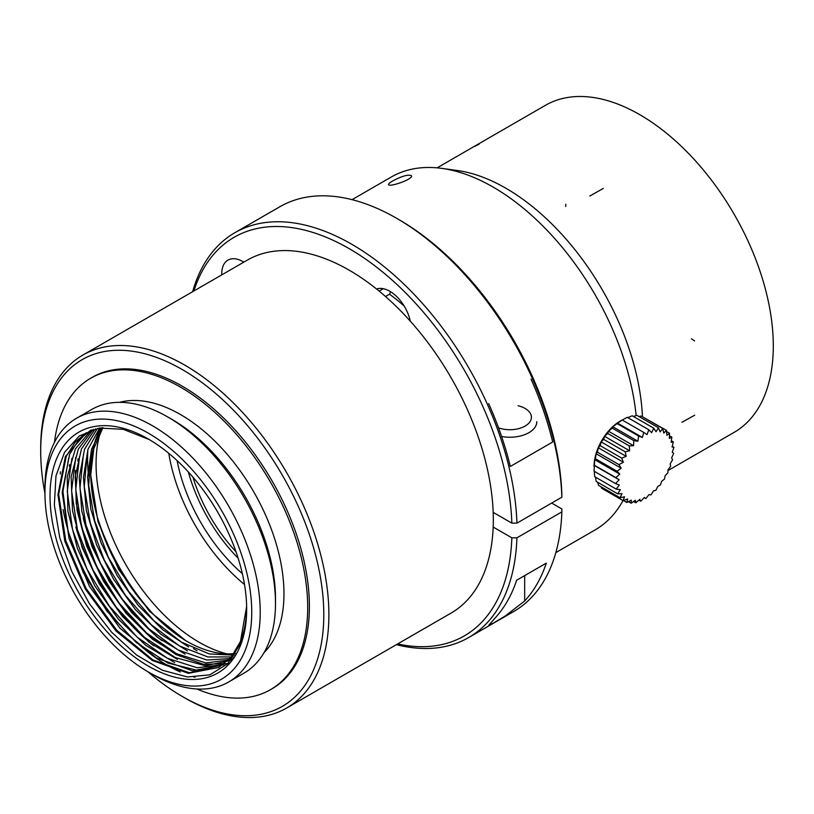 <?xml version="1.0" encoding="UTF-8"?>
<svg xmlns="http://www.w3.org/2000/svg" width="814" height="814" viewBox="0 0 814 814"><rect width="100%" height="100%" fill="white"/><g stroke="black" fill="none" stroke-linecap="round" stroke-linejoin="round"><path stroke-width="1.22" d="M235.999 551.75A116.87 67.481 60 0 1 192.877 477.065M188.349 471.957A121.662 70.248 -120 0 0 238.166 558.241M242.369 573.667A127.065 73.362 60 0 1 177.086 460.592M244.526 584.513A137.851 79.589 60 0 1 168.773 453.306M226.953 653.866A145.645 84.086 60 0 1 125.295 563.705A145.645 84.086 60 0 1 100.671 431.339M197.049 650.813A157.631 91.005 60 0 1 193.467 648.616M153.063 613.98A157.631 91.005 60 0 1 97.517 517.775M88.533 476.129A157.631 91.005 60 0 1 87.902 449.511M119.17 594.617A163.024 94.119 60 0 1 97.334 556.817M187.515 641.727A139.052 80.281 60 0 1 90.72 474.043M90.71 472.313A139.052 80.281 60 0 1 100.905 427.859M102.93 427.655L93.793 448.728L90.72 474.969L97.975 521.652L118.63 569.464L149.532 611.324L186.08 640.913L190.69 643.436A134.849 77.859 60 0 0 235.867 653.439M102.137 427.726L91.514 449.277L87.597 477.014L90.822 509.126L101.068 542.877L117.247 575.773L138.248 605.443L162.749 629.741L188.634 646.988M99.674 428.011L87.932 449.409L83.425 477.635L86.315 510.327L96.642 545.014L113.461 578.978L135.399 609.594L160.775 634.167L187.454 650.925M97.497 428.368L84.534 449.257L79.243 477.655L81.766 511.029L92.043 546.632L109.259 581.471L131.726 612.667L157.702 637.525L185.124 654.141M95.38 428.815L81.41 449.013L75.173 476.994L77.076 510.459L86.762 546.326L103.643 581.572L126.129 613.42L152.432 639.194L180.24 656.318M93.284 429.344L78.317 449.125L71.113 476.984L72.517 510.734L82.122 547.425L99.227 583.74L122.344 616.3L149.186 642.358L177.442 659.421M91.463 429.894L75.366 448.911L67.226 476.811L67.888 511.172L77.483 548.677L94.75 585.785L118.284 619.037L145.869 645.431L174.715 662.586M90.598 430.28L78.541 440.16L69.617 454.283L62.179 492.389L69.078 538.664L89.489 586.426L120.136 628.398L156.42 657.956L192.552 670.838L223.199 664.906M86.345 432.794L65.385 456.552L57.947 494.688L64.794 541.117L85.256 588.919L115.944 630.942L152.249 660.439L188.421 673.341L218.946 667.378L231.461 656.745L240.486 641.34L246.632 606.501M219.017 667.48L189.224 672.72L152.93 659.961L116.728 630.229L86.081 588.481L65.781 540.689L58.679 494.312L66.249 456.318L75.142 442.185L86.284 432.682M224.115 664.529L198.28 670.583L167.776 663.013L136.152 642.388L106.838 611.019L83.191 572.486L68.081 531.084L62.932 491.534L68.641 458.302M223.178 664.6L197.242 667.785L167.46 658.292L137.088 637.057L109.32 606.094L86.945 568.976L72.517 529.375L67.267 491.229L71.907 458.435M230.8 660.469L205.27 665.72L175.417 657.59L144.627 637.443L116.199 607.193L92.969 569.953L77.432 529.7L71.591 490.791L75.743 457.295M231.481 659.655L205.861 662.952L176.516 653.683L146.561 632.936L119.027 603.001L96.734 566.585L81.715 527.36L75.773 489.306L79.558 456.43M232.448 658.434L206.848 660.032L178.124 649.969L149.033 628.947L122.232 599.185L100.478 563.319L85.989 525.03L79.975 488.024L83.303 455.759M233.567 656.918L207.896 656.959L179.629 646.031L151.343 624.776L125.427 595.319L104.385 560.266L90.303 522.883L84.269 486.609L87.098 454.802M234.758 655.199L209.3 653.927L181.522 642.175L153.815 620.655L128.693 591.422L108.333 557.193L94.678 520.767L88.665 485.297L90.924 453.897M246.652 607.6A134.849 77.859 60 0 1 240.486 641.34M148.341 439.041L148.341 439.041A139.052 80.281 60 0 1 246.662 609.34A139.052 80.281 60 0 1 240.293 645.868A139.052 80.281 60 0 1 124.837 649.236A139.052 80.281 60 0 1 50.743 482.549A139.052 80.281 60 0 1 148.341 439.041M246.662 608.841A137.851 79.589 60 0 1 241.148 642.521L227.849 663.664L209.809 674.837L187.495 676.973L162.393 670.248L136.528 654.985L111.61 632.193L89.428 603.683L71.774 571.479L59.768 537.759L54.345 505.077L55.963 475.946L64.55 452.269L79.355 435.907L99.4 428.052L123.29 429.334L149.084 439.489M148.341 433.17A146.235 84.432 60 0 1 251.75 612.27A146.235 84.432 60 0 1 148.341 671.977A146.235 84.432 60 0 1 44.943 492.867A146.235 84.432 60 0 1 148.341 433.17M44.943 492.867L44.943 487.973A152.228 87.892 60 0 1 76.465 418.284A152.228 87.892 60 0 1 152.584 425.824A152.228 87.892 60 0 1 252.035 559.971A152.228 87.892 60 0 1 228.703 681.959A152.228 87.892 60 0 1 152.584 674.419L148.341 671.977M76.465 418.284L91.728 409.473A152.228 87.892 60 0 1 167.837 417.012L167.837 417.012A152.228 87.892 60 0 1 275.488 603.459A152.228 87.892 60 0 1 243.956 673.147L228.703 681.959M194.994 677.268A152.228 87.892 60 0 1 193.569 676.861M180.352 671.988A152.228 87.892 60 0 1 63.105 509.574M60.297 473.921A152.228 87.892 60 0 1 60.389 471.784M172.08 419.464L167.837 417.012L172.08 419.464A146.235 84.432 60 0 1 275.488 598.565L275.488 603.459M153.785 645.828A146.235 84.432 60 0 1 75.844 527.004M69.322 466.147A146.235 84.432 60 0 1 69.485 464.702M119.536 402.35A146.235 84.432 60 0 1 180.555 414.57A146.235 84.432 60 0 1 272.761 533.15A146.235 84.432 60 0 1 264.041 652.635M161.996 640.73A146.235 84.432 60 0 1 83.191 517.979M77.818 461.09A146.235 84.432 60 0 1 78.093 458.73M54.467 442.358A179.802 103.805 60 0 1 90.649 378.256A179.802 103.805 60 0 1 180.555 387.169A179.802 103.805 60 0 1 298.016 545.614A179.802 103.805 60 0 1 270.452 689.692A179.802 103.805 60 0 1 196.856 688.98M90.649 378.256L92.348 377.279A179.802 103.805 60 0 1 182.244 386.182A179.802 103.805 60 0 1 299.715 544.627A179.802 103.805 60 0 1 272.151 688.705L270.452 689.692M44.943 493.416A200.183 115.578 60 0 1 40.7 451.271A200.183 115.578 60 0 1 182.244 369.546A200.183 115.578 60 0 1 323.799 614.723A200.183 115.578 60 0 1 182.244 696.438A200.183 115.578 60 0 1 147.863 671.692M40.7 451.271L40.7 448.341A203.775 117.654 60 0 1 82.906 355.046A203.775 117.654 60 0 1 184.788 365.14A203.775 117.654 60 0 1 317.918 544.719A203.775 117.654 60 0 1 286.681 708.007A203.775 117.654 60 0 1 184.788 697.913L182.244 696.438M82.906 355.046L247.334 260.114A203.775 117.654 60 0 1 349.226 270.207A203.775 117.654 60 0 1 376.567 289.011A203.775 117.654 60 0 1 410.266 321.113A203.775 117.654 60 0 1 493.172 512.362A203.775 117.654 60 0 1 493.172 527.045A203.775 117.654 60 0 1 451.109 613.064L286.681 708.007M389.519 294.18A170.808 98.616 60 0 1 404.192 306.064M390.506 291.697L389.703 294.078L385.49 296.51M227.981 663.532L203.388 664.326L175.997 654.568L148.352 635.225L122.568 608.15L100.794 575.284L84.982 539.326L76.211 503.357L75.427 470.472M352.055 199.654L391.28 177.014A203.775 117.654 60 0 1 441.758 168.376A203.775 117.654 60 0 1 636.161 415.578A203.775 117.654 60 0 0 539.896 223.077A203.775 117.654 60 0 0 537.484 220.757A203.775 117.654 60 0 0 441.758 168.376L457.092 170.462A193.396 111.66 60 0 1 642.45 416.778A193.396 111.66 -120 0 0 550.101 222.253A193.396 111.66 -120 0 0 547.69 219.933A193.396 111.66 -120 0 0 457.092 170.462M623.015 500.59A203.775 117.654 60 0 1 595.054 529.965L555.83 552.614M392.541 181.044C401.882 176.068 408.18 174.288 411.436 175.702C413.614 179.202 388.878 187.556 388.522 184.595C388.349 183.883 389.682 182.702 392.541 181.044M639.804 114.682A188.797 109.005 60 0 1 763.135 281.044A188.797 109.005 60 0 1 734.197 432.326L667.999 470.553L734.197 432.326A188.797 109.005 60 0 0 734.197 214.326A188.797 109.005 60 0 0 545.411 105.332A188.797 109.005 60 0 1 639.804 114.682M594.037 466.534A37.159 21.459 -60 0 1 598.239 447.639A37.159 21.459 -60 0 1 620.309 421.021L627.258 417.328L648.778 429.741A116.89 95.319 125 0 1 647.028 434.605L643.681 432.387A116.89 94.699 107.8 0 1 642.399 437.474L638.634 436.039A116.89 91.199 91.9 0 1 637.871 441.219L633.76 440.588A116.89 84.931 78.4 0 1 633.587 445.706L629.232 445.889A116.89 76.089 67.3 0 1 629.66 450.814L625.162 451.78A116.89 64.927 58.2 0 1 626.22 456.389L621.703 458.099L623.382 462.25L618.945 464.621L621.214 468.233L616.961 471.194A116.89 21.256 37.5 0 1 619.8 474.145L615.822 477.584A116.89 4.772 31.7 0 1 619.159 479.802L615.567 483.608A116.89 11.854 25.9 0 0 619.332 485.052L616.208 489.082A116.89 28.114 19.9 0 0 620.309 489.723L617.704 493.833A116.89 43.518 13.5 0 0 622.049 493.671L620.024 497.73A116.89 57.611 6.4 0 0 624.521 496.774L623.107 500.641A116.89 69.943 -1.9 0 0 627.625 498.941L626.841 502.482A116.89 80.159 -11.8 0 0 631.277 500.122L631.115 503.205A116.89 87.932 -23.9 0 0 635.378 500.254L635.815 502.777A116.89 93.04 -38.4 0 0 639.784 499.348L640.781 501.221A116.89 95.319 -55 0 0 644.373 497.435L645.868 498.575A116.89 94.699 -72.2 0 0 649.002 494.556L650.925 494.932A116.89 91.199 -88.1 0 0 653.53 490.822L655.789 490.384A116.89 84.931 -101.6 0 0 657.824 486.334L660.327 485.083A116.89 76.089 -112.7 0 0 661.741 481.216L664.387 479.192A116.89 64.927 -121.8 0 0 665.18 475.651L667.846 472.873A116.89 51.791 -129.5 0 0 668.019 469.79L670.614 466.341A116.89 37.088 -136.3 0 0 670.187 463.807L672.598 459.778A116.89 21.256 -142.5 0 0 671.611 457.895L673.727 453.388A116.89 4.772 -148.3 0 0 672.242 452.228L673.982 447.364A116.89 11.854 -154.1 0 1 672.069 446.988L673.351 441.89A116.89 28.114 -160.1 0 1 671.092 442.317L671.845 437.138A116.89 43.518 -166.5 0 1 669.352 438.37L669.525 433.241A116.89 57.611 -173.6 0 1 666.89 435.266L666.452 430.331A116.89 69.943 178.1 0 1 663.776 433.089L662.708 428.479A116.89 80.159 168.2 0 1 660.123 431.919L658.434 427.767A116.89 87.932 156.1 0 1 656.023 431.786L653.744 428.184A116.89 93.04 141.6 0 1 651.617 432.692L648.768 429.751M615.567 483.608L594.047 471.184L594.698 459.656L595.441 458.77L596.123 453.744L597.425 452.197L598.29 447.761L600.183 445.675L601.129 441.9L603.652 439.357L604.568 436.324L607.712 433.465L608.485 431.217L612.24 428.164L612.779 426.729L622.171 419.973L643.691 432.387M627.808 417.633L632.224 415.771L653.744 428.184M633.434 416.453L636.914 415.344L658.445 427.757M639 416.534L641.198 416.066M644.485 417.948L666.452 430.331M623.097 500.641L601.577 488.217L601.047 486.772M620.024 497.73L598.504 485.307L597.73 482.305M617.694 493.833L596.184 481.41L595.492 477.126M616.198 489.082L594.678 476.658L594.24 470.563M596.123 453.744L621.214 468.233M595.441 458.77L616.951 471.194M594.698 459.656L619.8 474.145M597.425 452.197L618.945 464.621M598.29 447.761L623.382 462.25M600.183 445.665L621.703 458.089M601.129 441.9L626.22 456.389M603.652 439.357L625.162 451.77M604.568 436.324L629.66 450.814M607.712 433.455L629.232 445.879M608.485 431.217L633.587 445.706M612.25 428.154L633.76 440.578M612.779 426.729L637.871 441.219M617.114 423.606L638.634 436.029M617.307 422.985L642.399 437.474M641.208 416.056L662.718 428.479M666.564 431.532L669.525 433.241M669.464 435.755L671.855 437.138M671.346 440.73L673.351 441.89M672.242 446.357L673.951 447.344M644.2 497.629L645.858 498.585M638.888 500.142L640.771 501.231M633.597 501.516L635.805 502.787M628.428 501.658L631.115 503.215M623.432 500.529L626.831 502.492M594.067 465.323L619.159 479.802M594.301 465.16L615.822 477.584M493.172 527.045L511.843 537.82L516.931 537.82L561.853 511.884L561.853 508.943L551.678 503.072M561.853 497.201L561.853 494.261A230.148 132.875 60 0 0 399.236 219.811L396.693 218.335A233.74 134.951 60 0 1 561.853 497.201L516.931 523.137L511.843 523.137L493.172 512.362M410.266 321.113A29.965 17.297 -120 0 0 376.567 289.011M511.843 537.82A230.148 132.875 60 0 1 397.629 643.945M193.854 290.995A230.148 132.875 60 0 1 370.563 262.617A230.148 132.875 60 0 1 511.843 523.137M243.844 262.139A29.965 17.297 -120 0 0 227.951 260.104A29.965 17.297 -120 0 0 221.764 274.878M516.931 537.82A233.74 134.951 60 0 1 468.64 637.555A233.74 134.951 60 0 1 396.408 644.657M192.633 291.707A233.74 134.951 60 0 1 234.9 232.692A233.74 134.951 60 0 1 412.067 292.246A233.74 134.951 60 0 1 516.931 523.137M561.853 511.884A233.74 134.951 60 0 1 513.563 611.619L468.64 637.555M234.9 232.692L279.823 206.756A233.74 134.951 60 0 1 396.693 218.335M495.014 618.111A233.74 134.951 -120 0 0 516.656 580.24L546.326 563.115A233.74 134.951 60 0 1 524.674 600.986L505.24 616.005L493.203 623.198L488.888 625.132L495.014 618.111M531.033 379.121A233.74 134.951 60 0 1 552.686 441.992L510.307 466.463A233.74 134.951 -120 0 0 488.654 403.591M383.272 288.705L379.131 291.097M524.674 600.986L524.674 575.61M536.813 421.662A26.974 15.568 180 0 1 501.597 436.487M498.544 427.869A21.581 12.454 0 0 0 529.069 422.924A21.581 12.454 0 0 0 518.091 405.748M565.811 204.243L565.689 206.43M694.678 415.211L681.949 422.283M603.296 188.41L589.824 196.032M479.11 144.149L474.766 146.388M694.566 340.934L691.452 338.817M437.118 167.847L545.411 105.332L437.118 167.847"/></g></svg>
